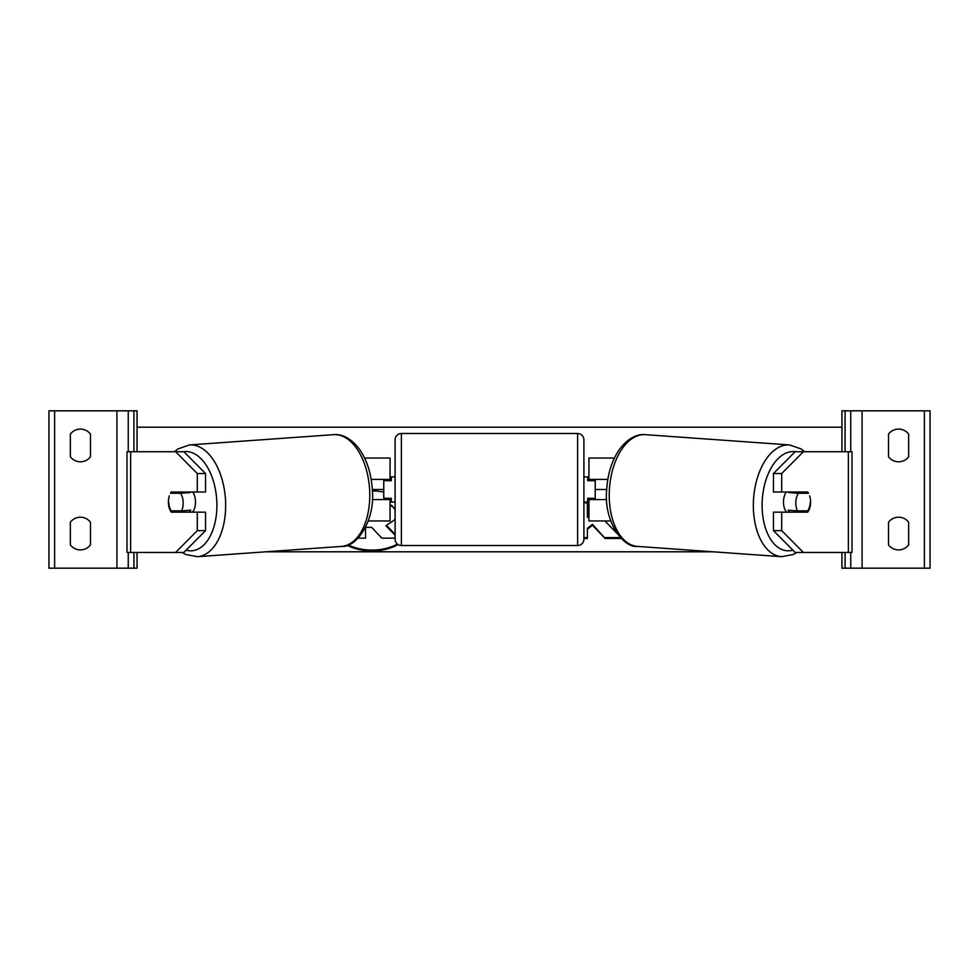 <?xml version="1.0" encoding="UTF-8"?>
<svg xmlns="http://www.w3.org/2000/svg" width="979" height="979" viewBox="0 0 979 979"><rect width="100%" height="100%" fill="white"/><g stroke="black" fill="none" stroke-linecap="round" stroke-linejoin="round"><path stroke-width="1.47" d="M383.768 479.429L383.768 480.689L391.319 480.689L391.319 476.908L395.1 476.908M383.768 480.689L383.768 499.571M390.058 480.689L390.058 458.037L364.592 458.037M368.239 520.963L390.058 520.963L390.058 498.311M390.058 499.571L372.314 499.571M371.188 479.429L390.058 479.429M80.413 461.807A12.592 12.592 0 0 0 90.484 456.777L90.484 434.113A12.592 12.592 0 0 0 70.353 434.113L70.353 456.777A12.592 12.592 0 0 0 80.413 461.807M80.413 549.917A12.592 12.592 0 0 0 90.484 544.887L90.484 522.223A12.592 12.592 0 0 0 70.353 522.223L70.353 544.887A12.592 12.592 0 0 0 80.413 549.917M137.06 552.437L137.06 568.175L48.95 568.175L48.95 410.825L137.06 410.825L137.06 451.735M128.249 568.175L128.249 552.437M128.249 451.735L128.249 410.825M401.39 433.489A6.29 6.29 0 0 0 395.1 439.779L395.1 539.221A6.29 6.29 0 0 0 401.39 545.511L577.61 545.511A6.29 6.29 0 0 0 583.9 539.221L583.9 439.779A6.29 6.29 0 0 0 577.61 433.489L401.39 433.489L401.39 545.511M383.768 498.311L391.319 498.311L391.319 502.092L395.1 502.092M583.9 476.908L587.681 476.908L587.681 480.689L595.232 480.689L595.232 498.311L587.681 498.311L587.681 502.092L583.9 502.092M178.704 510.867A12.592 7.22 -90 0 0 179.549 512.152M169.355 495.863A12.592 7.22 -90 0 0 168.412 502.092A12.592 7.22 -90 0 0 171.301 512.152L197.293 512.152L197.293 530.63L205.541 530.63L205.541 512.152L197.293 512.152M175.633 451.735L183.881 451.735L205.541 473.542L197.293 473.542L175.633 451.735L126.989 451.735L126.989 552.437L130.635 552.437L130.635 451.735M197.293 473.542L197.293 492.021L205.541 492.021L205.541 473.542M179.549 492.021A12.592 7.22 -90 0 0 178.729 493.269M205.541 530.63L183.881 552.437L130.635 552.437M197.293 492.021L171.301 492.021A12.592 7.22 -90 0 0 170.481 493.269M175.633 552.437L197.293 530.63M192.777 492.021A12.592 7.208 85.9 0 1 195.494 501.187A12.592 7.208 85.9 0 1 192.325 512.152M170.481 493.257L180.662 493.269A12.592 7.208 85.9 0 1 183.146 502.068A12.592 7.208 85.9 0 1 181.507 510.867L171.19 510.867A12.592 7.208 85.9 0 1 168.706 502.068M189.449 512.152A12.592 7.208 85.9 0 0 190.77 510.206L181.507 510.867M181.972 512.152A12.592 7.208 85.9 0 1 180.895 510.867M189.547 492.021A12.592 7.208 85.9 0 1 189.926 492.608L179.108 492.645M180.662 493.269L189.926 492.608M799.451 492.021A12.592 7.22 -90 0 1 800.271 493.269M781.707 492.021L781.707 473.542L803.367 451.735L795.119 451.735L773.459 473.542L773.459 492.021L807.699 492.021A12.592 7.22 -90 0 1 808.519 493.269M809.645 495.863A12.592 7.22 -90 0 1 810.588 502.092A12.592 7.22 -90 0 1 807.699 512.152L781.707 512.152L781.707 530.63L773.459 530.63L795.119 552.437L852.011 552.437L852.011 451.735L803.367 451.735M773.459 530.63L773.459 512.152L781.707 512.152M800.296 510.867A12.592 7.22 -90 0 1 799.451 512.152M773.459 473.542L781.707 473.542M803.367 552.437L781.707 530.63M786.223 492.021A12.592 7.208 94.1 0 0 783.506 501.187A12.592 7.208 94.1 0 0 786.675 512.152M789.453 492.021A12.592 7.208 94.1 0 0 789.074 492.608L798.338 493.269A12.592 7.208 94.1 0 0 795.854 502.068A12.592 7.208 94.1 0 0 797.493 510.867L807.81 510.867A12.592 7.208 94.1 0 0 810.294 502.068M789.074 492.608L799.39 492.608A12.592 7.208 94.1 0 0 799.06 492.021M808.519 493.257L798.338 493.269M797.493 510.867L788.23 510.206A12.592 7.208 94.1 0 0 789.551 512.152M797.028 512.152A12.592 7.208 94.1 0 0 798.105 510.867M908.647 456.777A12.592 12.592 0 0 1 888.516 456.777L888.516 434.113A12.592 12.592 0 0 1 908.647 434.113L908.647 456.777M908.647 544.887A12.592 12.592 0 0 1 888.516 544.887L888.516 522.223A12.592 12.592 0 0 1 908.647 522.223L908.647 544.887M841.94 552.437L841.94 568.175L930.05 568.175L930.05 410.825L841.94 410.825L841.94 451.735M850.751 568.175L850.751 552.437M850.751 451.735L850.751 410.825M595.232 479.429L595.232 480.689M595.232 498.311L595.232 499.571M610.761 520.963L588.942 520.963L588.942 498.311M588.942 480.689L588.942 458.037L614.408 458.037M588.942 499.571L606.686 499.571M607.812 479.429L588.942 479.429M348.145 544.911A42.452 30.019 180 0 0 371.959 550.088A42.452 30.019 180 0 0 397.413 544.091M347.104 545.291A42.452 30.019 180 0 0 371.959 550.969A42.452 30.019 180 0 0 398.123 544.593M606.699 489.5L595.232 489.5M383.768 489.5L372.301 489.5M713.177 551.801L265.823 551.801M383.768 492.119A42.452 30.019 180 0 0 372.363 490.932M588.942 516.019L587.388 517.316L587.388 502.863L583.9 502.863M583.9 538.474L587.388 538.474L587.388 529.26L592.491 525.246L605.144 538.474L621.188 538.474M616.978 533.396L604.912 520.963M841.94 427.199L137.06 427.199M386.607 525.527L395.1 534.301M395.1 538.169L381.834 538.169L371.677 527.363L365.559 527.363L365.546 537.275M390.058 504.369L395.1 508.896M391.857 505.47L395.1 509.79M390.058 505.262L391.857 506.363M365.546 527.387L365.546 538.169L358.106 538.169M395.1 519.494L385.946 525.735L395.1 535.195M587.388 529.26L587.388 528.379L592.491 524.352L605.144 538.474M605.144 537.581L620.331 537.581M592.491 524.352L592.491 525.246M583.9 537.581L587.388 537.581M587.388 516.422L587.388 502.863M116.917 568.175L116.917 410.825M54.616 568.175L54.616 410.825M133.915 568.175L133.915 552.437M133.915 451.735L133.915 410.825M577.61 545.511L577.61 433.489M186.108 550.186A49.721 28.464 -94.1 0 0 216.8 501.187A49.721 28.464 -94.1 0 0 183.428 451.735M225.549 500.82A56.011 32.074 85.9 0 1 197.415 556.684L341.524 546.404A56.011 32.074 -94.1 0 0 369.658 490.528A56.011 32.074 -94.1 0 0 333.545 434.664L189.436 444.943A56.011 32.074 85.9 0 1 225.549 500.82M848.365 552.437L848.365 451.735M792.892 550.186A49.721 28.464 -85.9 0 1 762.2 501.187A49.721 28.464 -85.9 0 1 795.572 451.735M789.563 444.943A56.011 32.074 94.1 0 0 753.451 500.82A56.011 32.074 94.1 0 0 781.585 556.684L637.476 546.404A56.011 32.074 -85.9 0 1 609.342 490.528A56.011 32.074 -85.9 0 1 645.455 434.664L789.563 444.943L800.957 448.884L804.652 451.735M924.384 568.175L924.384 410.825M862.083 568.175L862.083 410.825M845.085 568.175L845.085 552.437M845.085 451.735L845.085 410.825M182.008 552.437L185.741 554.493L197.415 556.684M333.545 434.664C339.946 433.93 350.041 436.426 359.844 449.802C367.296 460.913 371.457 474.387 372.338 490.222C375.349 520.828 356.16 548.093 341.524 546.404M174.348 451.735L178.043 448.884L189.436 444.943M637.476 546.404C622.84 548.093 603.651 520.828 606.662 490.222C607.543 474.387 611.704 460.913 619.156 449.802C628.959 436.426 639.054 433.93 645.455 434.664M796.992 552.437L793.259 554.493L781.585 556.684"/></g></svg>
